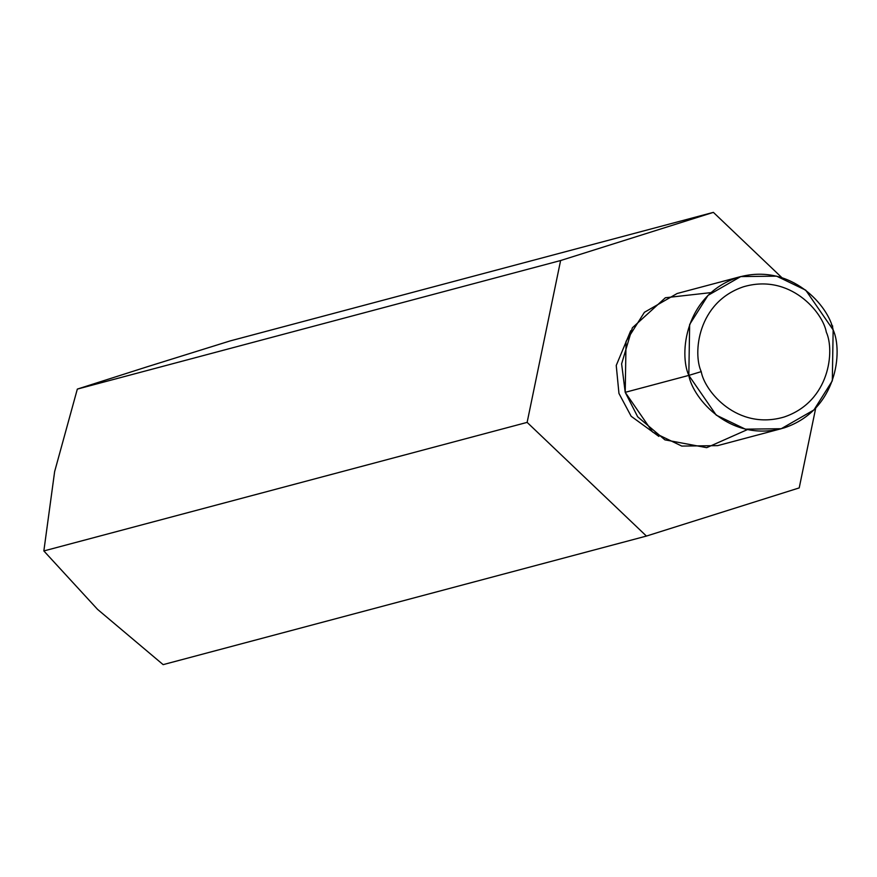 <?xml version="1.0" encoding="UTF-8"?>
<svg xmlns="http://www.w3.org/2000/svg" width="877" height="877" viewBox="0 0 877 877"><rect width="100%" height="100%" fill="white"/><g stroke="black" fill="none" stroke-linecap="round" stroke-linejoin="round"><path stroke-width="1.32" d="M147.775 366.597L77.329 389.092L560.611 260.535L713.385 212.366L230.103 340.934L147.775 366.597L230.103 340.934L713.385 212.366L781.835 277.603L713.385 212.366L560.611 260.535L77.329 389.092L54.637 471.596L43.85 550.942L527.132 422.385L560.611 260.535L527.132 422.385L43.85 550.942L97.555 609.372L163.144 664.634L646.426 536.066L527.132 422.385L646.426 536.066L163.144 664.634L97.555 609.372L43.85 550.942L54.637 471.596L77.329 389.092L147.775 366.597M799.21 487.908L646.426 536.066L799.21 487.908L815.709 408.134L799.21 487.908M832.69 326.058L832.383 327.549L832.69 326.058L831.374 324.808L832.69 326.058M658.868 436.417L631.166 416.279L618.954 393.433L616.235 365.457L630.738 330.695L616.235 365.457L618.954 393.433L631.166 416.279L658.868 436.417M747.401 429.609L706.709 447.665L664.909 439.859L637.678 416.794L625.213 392.326L621.618 363.856L632.361 327.801L665.369 297.752L710.962 292.611M740.747 276.584L677.143 293.499L644.42 312.289L626.046 341.394L625.213 392.326L688.818 375.4L689.651 324.479L708.024 295.363L740.747 276.584L776.573 276.145L805.744 290.177L833.15 329.905L832.317 380.826L813.944 409.943L781.221 428.721L745.384 429.16L716.224 415.128L688.818 375.4L625.213 392.326L652.62 432.043L681.791 446.075L717.616 445.637L781.221 428.721M701.227 371.629C704.648 391.471 737.491 430.739 784.06 417.035C830.081 401.556 834.772 350.449 826.32 332.186C822.9 312.344 790.067 273.076 743.488 286.779C697.478 302.269 692.786 353.365 701.227 371.629C692.786 353.365 697.478 302.269 743.488 286.779C790.067 273.076 822.9 312.344 826.32 332.186C834.772 350.449 830.081 401.556 784.06 417.035C737.491 430.739 704.648 391.471 701.227 371.629L688.818 375.4C692.764 398.301 730.651 443.609 784.389 427.801C837.48 409.932 842.896 350.964 833.15 329.905C829.203 307.005 791.306 261.697 737.579 277.505C684.477 295.374 679.072 354.341 688.818 375.4L701.227 371.629"/></g></svg>

